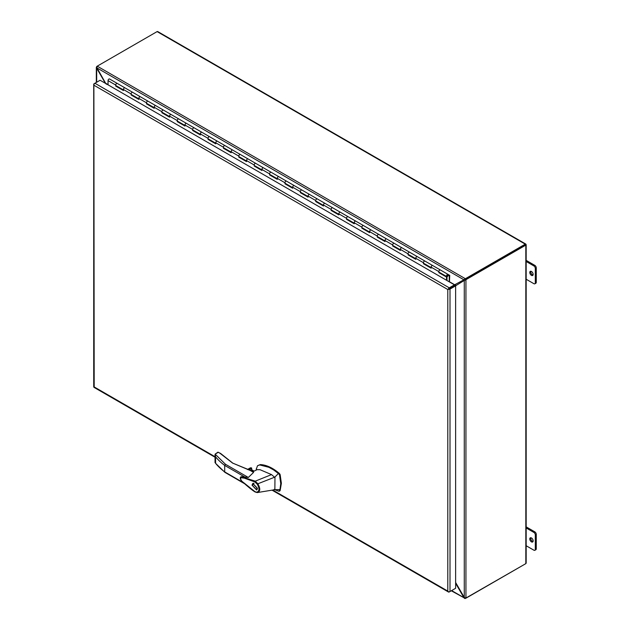 <?xml version="1.0" encoding="UTF-8"?>
<svg xmlns="http://www.w3.org/2000/svg" width="630" height="630" viewBox="0 0 630 630"><rect width="100%" height="100%" fill="white"/><g stroke="black" fill="none" stroke-linecap="round" stroke-linejoin="round"><path stroke-width="0.94" d="M448.04 274.404L440.401 269.994A1.276 0.732 120 0 0 440.378 269.979A1.276 0.732 120 0 0 439.74 270.042A1.276 0.732 120 0 0 438.905 271.16A1.276 0.732 120 0 0 439.102 272.184L446.796 276.625A1.276 0.732 120 0 0 447.434 276.562L447.434 276.342M449.442 281.941L449.726 275.373L448.095 274.436A1.276 0.732 120 0 0 448.072 274.42A1.276 0.732 120 0 0 447.434 274.483A1.276 0.732 120 0 0 446.599 275.601A1.276 0.732 120 0 0 446.796 276.625M432.652 265.521L425.014 261.111A1.276 0.732 120 0 0 424.99 261.096A1.276 0.732 120 0 0 424.352 261.159A1.276 0.732 120 0 0 423.517 262.277A1.276 0.732 120 0 0 423.714 263.301L431.148 267.585M431.408 267.742A1.276 0.732 -60 0 1 431.211 266.718A1.276 0.732 -60 0 1 432.046 265.6A1.276 0.732 -60 0 1 432.684 265.537A1.276 0.732 -60 0 1 432.708 265.553L448.072 274.42M417.265 256.638L409.634 252.228A1.276 0.732 120 0 0 409.602 252.213A1.276 0.732 120 0 0 408.965 252.276A1.276 0.732 120 0 0 408.138 253.394A1.276 0.732 120 0 0 408.327 254.418L415.761 258.702M416.02 258.859A1.276 0.732 -60 0 1 415.831 257.835A1.276 0.732 -60 0 1 416.658 256.717A1.276 0.732 -60 0 1 417.296 256.654A1.276 0.732 -60 0 1 417.328 256.67M401.877 247.755L394.246 243.345A1.276 0.732 120 0 0 394.215 243.33A1.276 0.732 120 0 0 393.577 243.393A1.276 0.732 120 0 0 392.75 244.511A1.276 0.732 120 0 0 392.947 245.535L400.373 249.819M400.641 249.976A1.276 0.732 -60 0 1 400.444 248.952A1.276 0.732 -60 0 1 401.271 247.834A1.276 0.732 -60 0 1 401.909 247.771A1.276 0.732 -60 0 1 401.94 247.787M385.253 241.093A1.276 0.732 -60 0 1 385.056 240.069A1.276 0.732 -60 0 1 385.891 238.951A1.276 0.732 -60 0 1 386.521 238.888L378.858 234.462A1.276 0.732 120 0 0 378.827 234.447A1.276 0.732 120 0 0 378.197 234.51A1.276 0.732 120 0 0 377.362 235.628A1.276 0.732 120 0 0 377.559 236.652L384.985 240.936M377.772 236.77L377.291 237.1L384.985 241.542L384.985 240.51A1.276 0.732 -60 0 1 385.891 238.951A1.276 0.732 -60 0 1 386.521 238.888A1.276 0.732 -60 0 1 386.552 238.904M371.109 229.989L363.471 225.579A1.276 0.732 120 0 0 363.447 225.564A1.276 0.732 120 0 0 362.809 225.627A1.276 0.732 120 0 0 361.974 226.745A1.276 0.732 120 0 0 362.171 227.769L369.597 232.053M369.865 232.21A1.276 0.732 -60 0 1 369.668 231.186A1.276 0.732 -60 0 1 370.503 230.068A1.276 0.732 -60 0 1 371.141 230.005A1.276 0.732 -60 0 1 371.164 230.021M346.996 219.004L346.524 219.334L346.524 218.303A1.276 0.732 -60 0 1 347.421 216.744A1.276 0.732 -60 0 1 348.059 216.681A1.276 0.732 120 0 0 348.059 216.681A1.276 0.732 120 0 0 347.421 216.744A1.276 0.732 120 0 0 346.587 217.862A1.276 0.732 120 0 0 346.784 218.886L354.217 223.17M354.477 223.327A1.276 0.732 -60 0 1 354.28 222.303A1.276 0.732 -60 0 1 355.115 221.185A1.276 0.732 -60 0 1 355.753 221.122A1.276 0.732 -60 0 1 355.777 221.138M339.09 214.444A1.276 0.732 -60 0 1 338.901 213.42A1.276 0.732 -60 0 1 339.727 212.302A1.276 0.732 -60 0 1 340.365 212.239L355.722 221.106M340.334 212.223L332.703 207.813A1.276 0.732 120 0 0 332.671 207.798A1.276 0.732 120 0 0 332.034 207.861A1.276 0.732 120 0 0 331.207 208.979A1.276 0.732 120 0 0 331.396 210.003L338.83 214.287M331.608 210.121L331.136 210.452L338.83 214.893L338.83 213.861A1.276 0.732 -60 0 1 339.727 212.302A1.276 0.732 -60 0 1 340.365 212.239A1.276 0.732 -60 0 1 340.397 212.255M324.946 203.34L317.315 198.93A1.276 0.732 120 0 0 317.284 198.915A1.276 0.732 120 0 0 316.646 198.978A1.276 0.732 120 0 0 315.819 200.096A1.276 0.732 120 0 0 316.016 201.12L323.442 205.404M323.702 205.561A1.276 0.732 -60 0 1 323.513 204.537A1.276 0.732 -60 0 1 324.34 203.419A1.276 0.732 -60 0 1 324.978 203.356A1.276 0.732 -60 0 1 325.009 203.372M309.566 194.457L301.927 190.047A1.276 0.732 120 0 0 301.896 190.032A1.276 0.732 120 0 0 301.266 190.095A1.276 0.732 120 0 0 300.431 191.213A1.276 0.732 120 0 0 300.628 192.237L308.054 196.521M308.322 196.678A1.276 0.732 -60 0 1 308.125 195.654A1.276 0.732 -60 0 1 308.96 194.536A1.276 0.732 -60 0 1 309.59 194.473A1.276 0.732 -60 0 1 309.621 194.489L340.365 212.239M285.453 183.472L284.981 183.803L284.981 182.771A1.276 0.732 -60 0 1 285.878 181.212A1.276 0.732 -60 0 1 286.516 181.149A1.276 0.732 120 0 0 286.516 181.149A1.276 0.732 120 0 0 285.878 181.212A1.276 0.732 120 0 0 285.043 182.33A1.276 0.732 120 0 0 285.24 183.354L292.666 187.638M292.934 187.795A1.276 0.732 -60 0 1 292.737 186.771A1.276 0.732 -60 0 1 293.572 185.653A1.276 0.732 -60 0 1 294.21 185.59A1.276 0.732 -60 0 1 294.234 185.606M277.546 178.912A1.276 0.732 -60 0 1 277.35 177.888A1.276 0.732 -60 0 1 278.184 176.77A1.276 0.732 -60 0 1 278.822 176.707L294.178 185.574M270.065 174.589L269.593 174.919L269.593 173.888A1.276 0.732 -60 0 1 270.49 172.329A1.276 0.732 -60 0 1 271.128 172.266A1.276 0.732 120 0 0 271.128 172.266A1.276 0.732 120 0 0 270.49 172.329A1.276 0.732 120 0 0 269.656 173.447A1.276 0.732 120 0 0 269.853 174.471L277.287 178.755M269.593 174.919L277.287 179.361L277.287 178.329A1.276 0.732 -60 0 1 278.184 176.77A1.276 0.732 -60 0 1 278.822 176.707A1.276 0.732 -60 0 1 278.846 176.723M262.159 170.029A1.276 0.732 -60 0 1 261.962 169.005A1.276 0.732 -60 0 1 262.797 167.887A1.276 0.732 -60 0 1 263.434 167.824L278.791 176.691M254.677 165.706L254.205 166.036L261.899 170.478L261.899 169.446A1.276 0.732 -60 0 1 262.797 167.887A1.276 0.732 -60 0 1 263.434 167.824L255.772 163.398A1.276 0.732 120 0 0 255.741 163.383A1.276 0.732 120 0 0 255.103 163.446A1.276 0.732 120 0 0 254.276 164.564A1.276 0.732 120 0 0 254.465 165.588L261.899 169.872M254.205 166.036L254.205 165.005A1.276 0.732 -60 0 1 255.103 163.446A1.276 0.732 -60 0 1 255.741 163.383L263.434 167.824A1.276 0.732 -60 0 1 263.466 167.84M248.015 158.925L240.384 154.515A1.276 0.732 120 0 0 240.353 154.5A1.276 0.732 120 0 0 239.715 154.563A1.276 0.732 120 0 0 238.888 155.681A1.276 0.732 120 0 0 239.085 156.697L246.511 160.989M246.771 161.138A1.276 0.732 -60 0 1 246.582 160.122A1.276 0.732 -60 0 1 247.409 159.004A1.276 0.732 -60 0 1 248.047 158.941A1.276 0.732 -60 0 1 248.078 158.957L255.741 163.383M232.635 150.042L224.997 145.632A1.276 0.732 120 0 0 224.965 145.609A1.276 0.732 120 0 0 224.335 145.672A1.276 0.732 120 0 0 223.5 146.798A1.276 0.732 120 0 0 223.697 147.814L231.123 152.106M231.391 152.255A1.276 0.732 -60 0 1 231.194 151.239A1.276 0.732 -60 0 1 232.021 150.121A1.276 0.732 -60 0 1 232.659 150.058A1.276 0.732 -60 0 1 232.691 150.074M217.248 141.159L209.609 136.749A1.276 0.732 120 0 0 209.585 136.726A1.276 0.732 120 0 0 208.947 136.789A1.276 0.732 120 0 0 208.113 137.915A1.276 0.732 120 0 0 208.309 138.931L215.736 143.223M216.003 143.372A1.276 0.732 -60 0 1 215.806 142.356A1.276 0.732 -60 0 1 216.641 141.23A1.276 0.732 -60 0 1 217.271 141.167A1.276 0.732 -60 0 1 217.303 141.191M201.86 132.268L194.221 127.866A1.276 0.732 120 0 0 194.197 127.843A1.276 0.732 120 0 0 193.56 127.906A1.276 0.732 120 0 0 192.725 129.032A1.276 0.732 120 0 0 192.922 130.048L200.356 134.34M200.616 134.489A1.276 0.732 -60 0 1 200.419 133.473A1.276 0.732 -60 0 1 201.254 132.347A1.276 0.732 -60 0 1 201.891 132.284A1.276 0.732 -60 0 1 201.915 132.308M186.472 123.386L178.841 118.983A1.276 0.732 120 0 0 178.81 118.96A1.276 0.732 120 0 0 178.172 119.023A1.276 0.732 120 0 0 177.345 120.149A1.276 0.732 120 0 0 177.534 121.165L184.968 125.457M185.228 125.606A1.276 0.732 -60 0 1 185.031 124.59A1.276 0.732 -60 0 1 185.866 123.464A1.276 0.732 -60 0 1 186.504 123.401A1.276 0.732 -60 0 1 186.527 123.425M171.084 114.502L163.453 110.1A1.276 0.732 120 0 0 163.422 110.077A1.276 0.732 120 0 0 162.784 110.14A1.276 0.732 120 0 0 161.957 111.266A1.276 0.732 120 0 0 162.154 112.282L169.58 116.574M169.84 116.723A1.276 0.732 -60 0 1 169.651 115.707A1.276 0.732 -60 0 1 170.478 114.581A1.276 0.732 -60 0 1 171.116 114.518A1.276 0.732 -60 0 1 171.147 114.542M155.697 105.62L148.066 101.217A1.276 0.732 120 0 0 148.034 101.194A1.276 0.732 120 0 0 147.404 101.257A1.276 0.732 120 0 0 146.57 102.383A1.276 0.732 120 0 0 146.766 103.399L154.192 107.691M154.46 107.84A1.276 0.732 -60 0 1 154.263 106.824A1.276 0.732 -60 0 1 155.09 105.698A1.276 0.732 -60 0 1 155.728 105.635A1.276 0.732 -60 0 1 155.76 105.659M139.072 98.957A1.276 0.732 -60 0 1 138.876 97.941A1.276 0.732 -60 0 1 139.71 96.815A1.276 0.732 -60 0 1 140.34 96.752L132.678 92.334A1.276 0.732 120 0 0 132.654 92.311A1.276 0.732 120 0 0 132.016 92.374A1.276 0.732 120 0 0 131.182 93.5A1.276 0.732 120 0 0 131.379 94.516L138.805 98.808M131.591 94.642L131.111 94.972L138.805 99.414L138.805 98.374A1.276 0.732 -60 0 1 139.71 96.815A1.276 0.732 -60 0 1 140.34 96.752A1.276 0.732 -60 0 1 140.372 96.776M124.929 87.853L117.29 83.451A1.276 0.732 120 0 0 117.267 83.428A1.276 0.732 120 0 0 116.629 83.491A1.276 0.732 120 0 0 115.794 84.617A1.276 0.732 120 0 0 115.991 85.633L123.425 89.925M123.685 90.074A1.276 0.732 -60 0 1 123.488 89.058A1.276 0.732 -60 0 1 124.323 87.932A1.276 0.732 -60 0 1 124.96 87.869A1.276 0.732 -60 0 1 124.984 87.893L248.047 158.941A1.276 0.732 -60 0 0 247.409 159.004A1.276 0.732 -60 0 0 246.511 160.555L246.511 161.595L238.817 157.154L238.817 156.114A1.276 0.732 -60 0 1 239.715 154.563A1.276 0.732 -60 0 1 240.353 154.5M447.024 275.869L447.528 274.987M449.245 275.877L448.182 275.263L449.245 275.877L449.245 281.83M116.204 85.759L115.731 86.089L115.731 85.05A1.276 0.732 -60 0 1 116.629 83.491A1.276 0.732 -60 0 1 117.267 83.428L109.573 78.986A1.276 0.732 120 0 0 108.935 79.049A1.276 0.732 120 0 0 108.037 80.608L108.037 84.829M423.927 263.419L423.454 263.75L431.148 268.191L431.148 267.159A1.276 0.732 -60 0 1 432.046 265.6A1.276 0.732 -60 0 1 432.684 265.537L424.99 261.096A1.276 0.732 -60 0 0 424.352 261.159A1.276 0.732 -60 0 0 423.454 262.718L415.761 258.276A1.276 0.732 -60 0 1 416.658 256.717A1.276 0.732 -60 0 1 417.296 256.654L424.99 261.096M439.315 272.302L438.842 272.632L438.842 271.601A1.276 0.732 -60 0 1 439.74 270.042A1.276 0.732 -60 0 1 440.378 269.979M393.159 245.653L392.679 245.983L400.373 250.425L400.373 249.393A1.276 0.732 -60 0 1 401.271 247.834A1.276 0.732 -60 0 1 401.909 247.771L417.296 256.654M408.547 254.536L408.067 254.866L408.067 253.835A1.276 0.732 -60 0 1 408.965 252.276A1.276 0.732 -60 0 1 409.602 252.213M392.679 245.983L392.679 244.952A1.276 0.732 -60 0 1 393.577 243.393A1.276 0.732 -60 0 1 394.215 243.33L401.909 247.771M362.384 227.887L361.911 228.218L369.597 232.659L369.597 231.627A1.276 0.732 -60 0 1 370.503 230.068A1.276 0.732 -60 0 1 371.141 230.005L394.215 243.33M377.291 237.1L377.291 236.069A1.276 0.732 -60 0 1 378.197 234.51A1.276 0.732 -60 0 1 378.827 234.447M346.524 219.334L354.217 223.776L354.217 222.744A1.276 0.732 -60 0 1 355.115 221.185A1.276 0.732 -60 0 1 355.753 221.122L371.141 230.005M361.911 228.218L361.911 227.186A1.276 0.732 -60 0 1 362.809 225.627A1.276 0.732 -60 0 1 363.447 225.564M316.228 201.238L315.748 201.569L323.442 206.01L323.442 204.978A1.276 0.732 -60 0 1 324.34 203.419A1.276 0.732 -60 0 1 324.978 203.356M331.136 210.452L331.136 209.42A1.276 0.732 -60 0 1 332.034 207.861A1.276 0.732 -60 0 1 332.671 207.798M300.841 192.355L300.36 192.685L308.054 197.127L308.054 196.095A1.276 0.732 -60 0 1 308.96 194.536A1.276 0.732 -60 0 1 309.59 194.473L301.896 190.032A1.276 0.732 -60 0 0 301.266 190.095A1.276 0.732 -60 0 0 300.36 191.654L292.666 187.212A1.276 0.732 -60 0 1 293.572 185.653A1.276 0.732 -60 0 1 294.21 185.59L301.896 190.032M315.748 201.569L315.748 200.537A1.276 0.732 -60 0 1 316.646 198.978A1.276 0.732 -60 0 1 317.284 198.915M223.91 147.94L223.43 148.27L231.123 152.712L231.123 151.672A1.276 0.732 -60 0 1 232.021 150.121A1.276 0.732 -60 0 1 232.659 150.058M208.522 139.057L208.042 139.387L215.736 143.829L215.736 142.79A1.276 0.732 -60 0 1 216.641 141.23A1.276 0.732 -60 0 1 217.271 141.167M223.43 148.27L223.43 147.231A1.276 0.732 -60 0 1 224.335 145.672A1.276 0.732 -60 0 1 224.965 145.609M193.134 130.174L192.662 130.505L200.356 134.946L200.356 133.906A1.276 0.732 -60 0 1 201.254 132.347A1.276 0.732 -60 0 1 201.891 132.284M208.042 139.387L208.042 138.348A1.276 0.732 -60 0 1 208.947 136.789A1.276 0.732 -60 0 1 209.585 136.726M177.747 121.291L177.274 121.621L184.968 126.063L184.968 125.023A1.276 0.732 -60 0 1 185.866 123.464A1.276 0.732 -60 0 1 186.504 123.401M192.662 130.505L192.662 129.465A1.276 0.732 -60 0 1 193.56 127.906A1.276 0.732 -60 0 1 194.197 127.843M162.367 112.408L161.886 112.738L169.58 117.18L169.58 116.14A1.276 0.732 -60 0 1 170.478 114.581A1.276 0.732 -60 0 1 171.116 114.518M177.274 121.621L177.274 120.582A1.276 0.732 -60 0 1 178.172 119.023A1.276 0.732 -60 0 1 178.81 118.96M146.979 103.525L146.499 103.855L154.192 108.297L154.192 107.257A1.276 0.732 -60 0 1 155.09 105.698A1.276 0.732 -60 0 1 155.728 105.635M161.886 112.738L161.886 111.699A1.276 0.732 -60 0 1 162.784 110.14A1.276 0.732 -60 0 1 163.422 110.077M146.499 103.855L146.499 102.816A1.276 0.732 -60 0 1 147.404 101.257A1.276 0.732 -60 0 1 148.034 101.194M115.731 86.089L123.425 90.531L123.425 89.492A1.276 0.732 -60 0 1 124.323 87.932A1.276 0.732 -60 0 1 124.96 87.869L117.267 83.428M131.111 94.972L131.111 93.933A1.276 0.732 -60 0 1 132.016 92.374A1.276 0.732 -60 0 1 132.654 92.311M116.204 85.814L123.425 89.98M131.591 94.697L138.805 98.863M146.979 103.58L154.192 107.746M162.367 112.463L169.58 116.629M177.747 121.346L184.968 125.512M193.134 130.229L200.356 134.395M208.522 139.112L215.736 143.278M223.91 147.995L231.123 152.161M239.298 156.823L246.511 161.044M254.677 165.761L261.899 169.927M270.065 174.644L277.287 178.81M285.453 183.527L292.666 187.693M300.841 192.41L308.054 196.576M316.228 201.293L323.442 205.459M331.608 210.176L338.83 214.342M346.996 219.059L354.217 223.225M362.384 227.942L369.597 232.108M377.772 236.825L384.985 240.991M393.159 245.708L400.373 249.874M408.547 254.591L415.761 258.757M423.927 263.474L431.148 267.64M439.315 272.357L447.009 276.798L447.009 280.539M447.009 276.798L446.528 277.074L446.528 280.263M438.842 272.632L446.528 277.074M423.454 263.75L423.454 262.718M408.067 254.866L415.761 259.308L415.761 258.276M300.36 192.685L300.36 191.654M284.981 183.803L292.666 188.244L292.666 187.212M239.298 156.878L238.817 157.154M447.954 275.011L447.402 275.058L447.253 276.224M447.024 275.727L447.796 276.176L447.867 274.924M447.221 275.845L447.402 275.058M454.899 588.696L449.269 591.948A1.559 0.898 -60 0 1 448.489 592.019A1.559 0.898 -60 0 1 448.229 591.696L447.796 591.097L448.229 591.696A1.559 0.898 0 0 0 450.001 591.523L455.632 588.27L455.632 285.847L450.001 289.099A1.559 0.898 180 0 1 448.229 289.28L447.796 289.524L448.229 289.28A1.559 0.898 -60 0 1 449.269 287.831L454.458 284.839L100.107 80.254L94.917 83.254A1.559 0.898 120 0 0 93.878 84.696A1.559 0.898 180 0 1 93.728 84.31A1.559 0.898 180 0 1 94.185 83.672L94.909 83.254M93.728 84.31L93.728 386.733A1.559 0.898 0 0 0 93.878 387.119L93.878 387.119A1.559 0.898 120 0 0 94.138 387.442L215.043 457.246M455.632 285.847L454.899 285.429L447.796 289.524L94.185 85.373L93.878 84.696L94.185 386.938L215.043 456.719M454.458 284.839L454.458 285.681L448.528 289.107M220.744 453.742A0.654 0.472 137.4 0 0 220.65 453.474L217.964 452.159L215.137 454.112L225.43 464.247L248.338 477.469L253.559 472.398L250.283 470.508L232.564 463.058L220.122 453.364M250.283 470.508L253.496 472.138M274.058 489.423L278.854 491.235L279.98 489.589L280.76 483.659L279.523 474.965L278.854 473.886L273.648 469.941L268.884 467.302L259.694 464.94L257.505 465.743L256.371 469.059M279.468 490.88L280.137 490.573L281.374 483.305L280.137 474.603L279.468 473.532C272.869 467.877 266.482 464.893 260.308 464.586L257.505 465.743M253.473 471.437L252.874 470.791L250.748 470.775M253.291 471.523A2.04 1.181 0 0 0 252.756 470.996A2.04 1.181 0 0 0 250.945 470.665M252.024 485.147L252.819 483.407L257.41 488.258L256.623 490.006L252.024 485.147M253.355 483.234L253.071 483.887M257.316 488.974L256.355 489.534L252.409 485.376L253.087 483.879L257.024 488.037L256.355 489.534M255.008 491.935C250.449 489.077 242.881 482.328 241.251 480.533C239.975 478.587 239.951 477.32 241.195 476.713L255.276 481.155L271.538 474.603L260.017 469.697L257.056 469.681L252.819 471.752M248.338 477.469L241.251 476.697M255.292 491.928L243.519 482.533C241.251 480.966 240.353 479.351 240.81 477.682L244.471 478.17L254.866 481.942L255.276 481.155L257.859 483.777L274.861 477.123L278.397 473.5M279.98 489.589L274.861 489.691L257.954 492.463M271.538 474.603L274.971 477.595L274.861 489.691M278.854 491.235L280.137 490.573M250.417 470.397L251.527 469.759L253.992 471.185M225.43 464.247L224.697 465.42L224.697 471.901L225.43 472.327L224.697 471.901A80.506 46.478 180 0 1 215.57 463.31L224.879 472.335M257.268 484.218L257.859 483.777C260.576 488.612 260.363 491.55 257.237 492.581L256.693 492.203C259.497 491.29 259.694 488.628 257.268 484.218L254.866 481.942M254.898 491.652L256.693 492.203M255.016 491.943L257.237 492.581M218.752 452.568L218.295 452.301L215.161 454.112L215.05 454.789M215.137 454.112L215.57 456.821A80.506 46.478 0 0 0 224.697 465.42L245.251 477.288M233.029 463.326L220.65 453.474A0.654 0.472 137.4 0 0 220.169 453.387L218.295 452.301L217.83 452.568M247.621 469.523L250.693 467.759L249.834 468.248L251.496 467.87L251.756 469.783M215.57 456.821L215.57 463.31L215.137 462.192M256.331 489.541L257.04 489.62M254.071 483.312L253.087 483.879M531.46 541.863A2.378 1.37 60 0 1 529.909 539.768A2.378 1.37 60 0 1 530.271 537.855A2.378 1.37 60 0 1 531.46 537.973A2.378 1.37 60 0 1 533.019 540.075A2.378 1.37 60 0 1 532.657 541.981A2.378 1.37 60 0 1 531.46 541.863M533.035 541.524A2.378 1.37 60 0 1 532.429 541.304A2.378 1.37 60 0 1 530.854 537.752M531.46 275.365A2.378 1.37 60 0 1 529.909 273.262A2.378 1.37 60 0 1 530.271 271.357A2.378 1.37 60 0 1 531.46 271.475A2.378 1.37 60 0 1 533.019 273.577A2.378 1.37 60 0 1 532.657 275.483A2.378 1.37 60 0 1 531.46 275.365M533.035 275.026A2.378 1.37 60 0 1 532.429 274.806A2.378 1.37 60 0 1 530.854 271.254M525.27 563.952L465.641 598.201M157.35 31.5L157.917 31.815L157.35 31.5A1.173 0.677 120 0 0 157.106 31.602L525.27 244.157L465.641 278.578A1.087 0.63 180 0 1 465.342 278.704L465.342 279.342L463.916 279.799L465.342 278.704L97.272 66.197A1.087 0.63 180 0 1 97.485 66.024L96.925 66.347A1.087 0.63 120 0 0 96.674 66.544L96.965 66.717M525.514 244.054L526.034 244.952L525.357 244.747L525.514 244.054A1.173 0.677 120 0 0 525.27 244.157M525.822 244.471L525.27 244.794L526.042 244.345L526.034 244.952A1.173 0.677 180 0 1 525.822 245.117L525.822 563.63L466.2 598.059A1.087 0.63 -60 0 1 465.94 598.153L465.94 279.736A1.087 0.63 -60 0 1 466.2 279.539L525.822 245.117M465.389 279.421L465.94 279.736L464.278 280.429L465.389 279.421A1.087 0.63 -60 0 1 465.649 279.216L525.373 244.731L526.042 244.353L526.034 244.952M526.042 562.826L526.034 563.472A1.173 0.677 180 0 1 525.822 563.63M97.485 66.024L157.106 31.602M465.342 598.5L451.285 590.783M464.909 597.972L464.664 598.492L463.916 597.681L464.278 597.468L465.94 598.153M97.272 66.197L96.674 68.19L96.674 66.544M96.327 82.436L96.327 67.308L96.91 67.182M465.641 278.578L465.641 279.216L525.27 244.794M455.632 583.325L463.916 597.681L451.631 590.586M96.674 82.239L96.674 68.19L105.407 83.31M466.2 279.539L465.649 279.216A1.087 0.63 180 0 1 465.342 279.342M105.777 83.522L97.036 67.977L463.916 279.799L454.175 285.036L455.553 284.626L454.285 285.595M464.664 279.074L464.995 279.397L464.475 279.476M454.876 286.248L464.278 280.429L464.278 597.468L455.632 582.482M464.838 280.106L465.168 279.689L465.279 280.137M106.336 84.215L105.95 83.42L108.037 84.625M455.915 285.256L454.443 285.87M526.168 279.248L533.87 283.689A2.04 1.181 60 0 0 534.886 283.791L535.846 283.24A2.04 1.181 -120 0 0 536.272 282.303L536.272 267.868A2.04 1.181 -120 0 0 534.831 265.372L526.168 260.371M536.272 282.303L535.311 282.862A2.04 1.181 60 0 1 534.886 283.791M535.311 282.862L535.311 268.427L536.272 267.868M534.831 265.372L533.87 265.923A2.04 1.181 60 0 1 535.311 268.427M533.87 265.923L526.168 261.481M526.168 545.745L533.87 550.187A2.04 1.181 60 0 0 534.886 550.289L535.846 549.738A2.04 1.181 -120 0 0 536.272 548.801L536.272 534.366A2.04 1.181 -120 0 0 534.831 531.87L526.168 526.869M536.272 548.801L535.311 549.36A2.04 1.181 60 0 1 534.886 550.289M535.311 549.36L535.311 534.925L536.272 534.366M534.831 531.87L533.87 532.421A2.04 1.181 60 0 1 535.311 534.925M533.87 532.421L526.168 527.979M115.731 85.05L108.037 80.608M438.842 271.601L431.148 267.159M408.067 253.835L400.373 249.393M392.679 244.952L384.985 240.51M377.291 236.069L369.597 231.627M361.911 227.186L354.217 222.744M346.524 218.303L338.83 213.861M331.136 209.42L323.442 204.978M315.748 200.537L308.054 196.095M284.981 182.771L277.287 178.329M269.593 173.888L261.899 169.446M254.205 165.005L246.511 160.555M238.817 156.114L231.123 151.672M223.43 147.231L215.736 142.79M208.042 138.348L200.356 133.906M192.662 129.465L184.968 125.023M177.274 120.582L169.58 116.14M161.886 111.699L154.192 107.257M146.499 102.816L138.805 98.374M131.111 93.933L123.425 89.492M272.751 490.038L447.796 591.097L447.796 289.524M450.001 591.523L450.001 289.099M449.269 287.831L94.917 83.254M250.614 470.476L232.564 463.058M280.137 474.603L279.523 474.965M243.637 482.84L224.697 471.901M259.694 464.94L260.308 464.586M278.854 473.886L279.468 473.532M248.858 469.925L251.756 468.248M251.496 467.87L248.259 469.736M455.002 284.949L449.615 281.838M348.059 216.681L355.753 221.122M286.516 181.149L294.21 185.59M271.128 172.266L278.822 176.707M448.489 592.019L272.042 490.156M256.394 468.499L256.221 470.09M224.91 472.358L244.605 483.73M257.67 492.542L259.19 492.266M279.295 491.203L279.917 490.849M254.095 471.13L251.693 469.744M215.043 462.656L215.043 454.789M247.503 469.484L250.26 467.893M157.854 31.634L525.703 244.007M526.168 244.818L526.168 562.968"/></g></svg>
